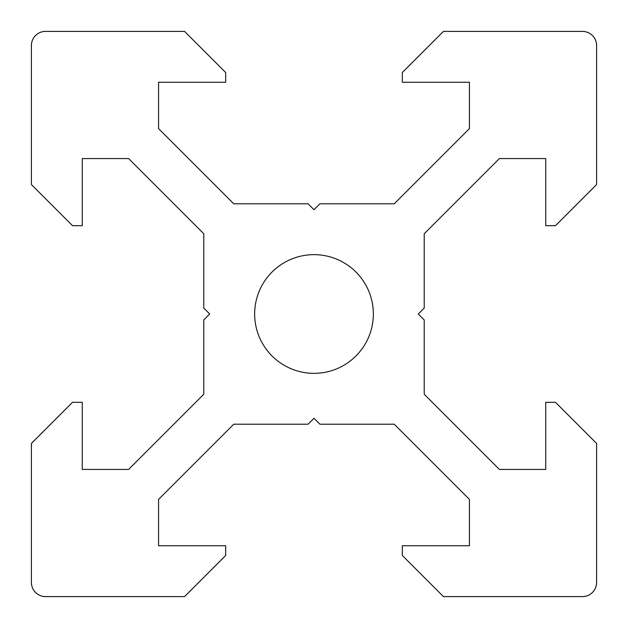 <?xml version="1.0" encoding="UTF-8"?>
<svg xmlns="http://www.w3.org/2000/svg" width="628" height="628" viewBox="0 0 628 628"><rect width="100%" height="100%" fill="white"/><g stroke="black" fill="none" stroke-linecap="round" stroke-linejoin="round"><path stroke-width="0.94" d="M418.279 314L424.214 319.935L424.214 394.243L499.401 469.43L545.732 469.43L545.732 402.312L555.482 402.312L596.6 443.431L596.6 582.47A14.13 14.13 0 0 1 582.47 596.6L443.431 596.6L402.312 555.482L402.312 545.732L469.43 545.732L469.43 499.401L394.243 424.214L319.935 424.214L314 418.279L308.065 424.214L233.757 424.214L158.57 499.401L158.57 545.732L225.688 545.732L225.688 555.482L184.569 596.6L45.53 596.6A14.13 14.13 0 0 1 31.4 582.47L31.4 443.431L72.518 402.312L82.268 402.312L82.268 469.43L128.599 469.43L203.786 394.243L203.786 319.935L209.721 314L203.786 308.065L203.786 233.757L128.599 158.57L82.268 158.57L82.268 225.688L72.518 225.688L31.4 184.569L31.4 45.53A14.13 14.13 0 0 1 45.53 31.4L184.569 31.4L225.688 72.518L225.688 82.268L158.57 82.268L158.57 128.599L233.757 203.786L308.065 203.786L314 209.721L319.935 203.786L394.243 203.786L469.43 128.599L469.43 82.268L402.312 82.268L402.312 72.518L443.431 31.4L582.47 31.4A14.13 14.13 0 0 1 596.6 45.53L596.6 184.569L555.482 225.688L545.732 225.688L545.732 158.57L499.401 158.57L424.214 233.757L424.214 308.065L418.279 314M373.346 314A59.346 59.346 0 0 0 284.327 262.606A59.346 59.346 0 0 0 284.327 365.394A59.346 59.346 0 0 0 373.346 314"/></g></svg>

